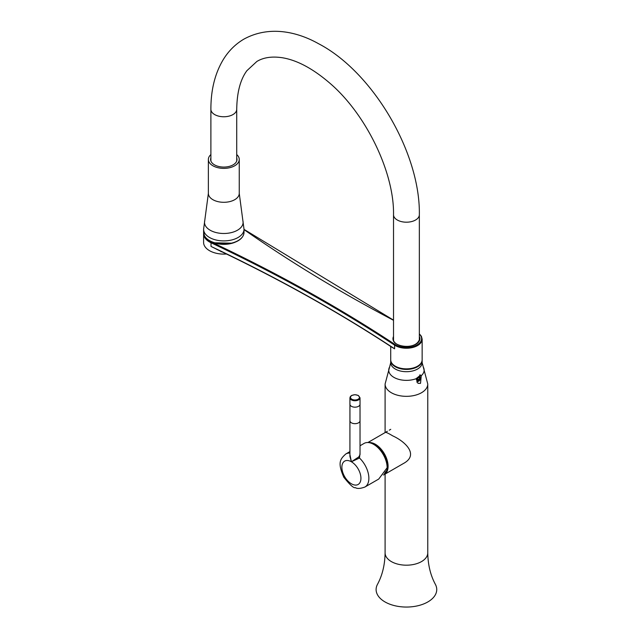 <?xml version="1.0" encoding="UTF-8"?>
<svg xmlns="http://www.w3.org/2000/svg" width="639" height="639" viewBox="0 0 639 639"><rect width="100%" height="100%" fill="white"/><g stroke="black" fill="none" stroke-linecap="round" stroke-linejoin="round"><path stroke-width="0.96" d="M420.031 374.893A4.209 2.428 -60 0 1 420.374 375.5M416.053 378.719L417.994 383.336L420.51 383.368L421.277 375.7L420.582 375.101L416.053 378.719A17.692 10.216 0 0 1 395.589 378.224A17.692 10.216 0 0 1 389.654 366.906L390.709 362.632A15.719 9.074 0 0 0 395.317 369.046A15.719 9.074 0 0 0 412.443 371.011A15.719 9.074 0 0 0 422.147 362.632L427.763 384.023L427.763 552.871A21.335 12.317 180 0 1 406.428 565.188A21.335 12.317 180 0 1 385.093 552.871C384.902 564.812 382.354 575.316 377.457 584.389A30.321 17.501 180 0 0 406.428 607.05A30.321 17.501 180 0 0 435.399 584.389C430.502 575.316 427.954 564.812 427.763 552.871M422.139 360.061A15.719 9.074 180 0 1 422.147 360.34A15.719 9.074 180 0 1 406.428 369.414A15.719 9.074 180 0 1 390.709 360.34A15.719 9.074 180 0 1 390.717 360.061M368.759 442.603A17.964 10.376 60 0 1 375.381 444.273A17.964 10.376 60 0 1 387.122 460.104A17.964 10.376 60 0 1 384.366 474.505L403.297 463.579C419.488 454.952 405.294 441.565 392.753 435.886C388.352 433.242 385.876 432.1 385.325 432.459M418.042 377.937L419.192 377.337L419.719 378.208L419.104 379.678L417.954 380.277A1.629 0.943 120 0 0 419.687 378.544A1.629 0.943 120 0 0 418.577 377.481A1.629 0.943 120 0 0 417.427 379.478A1.629 0.943 120 0 0 417.962 380.293L417.427 379.414M418.529 377.521L419.719 378.208M417.555 378.783L419.104 379.678M384.43 473.459A17.125 9.889 -120 0 0 385.668 457.492A17.125 9.889 -120 0 0 372.154 443.602M349.94 420.558A5.056 2.915 0 0 0 349.924 420.758L349.924 456.406L351.402 461.781L358.862 456.869L360.029 454.609L360.029 420.758A5.056 2.915 0 0 0 360.021 420.558M360.021 420.758A5.04 2.907 0 0 1 354.98 423.665A5.04 2.907 0 0 1 349.94 420.758A5.056 2.915 0 0 0 354.98 423.673A5.056 2.915 0 0 0 360.029 420.758L360.021 404.447M360.029 445.766L364.094 443.418A19.09 11.023 60 0 1 378.807 448.53A19.09 11.023 60 0 1 387.138 467.74L378.735 479.05L364.917 487.03C360.46 488.651 357.281 488.867 355.38 487.661C353.774 488.356 349.924 484.897 343.822 477.269C337.344 462.524 340.156 459.106 345.835 453.962A19.09 11.023 60 0 1 349.924 453.091M360.029 453.123L359.485 458.019L351.402 461.781L349.924 454.601M358.862 456.869A1.126 0.687 -126.1 0 0 359.485 458.019A19.09 11.023 60 0 1 368.871 478.284A19.09 11.023 60 0 1 364.917 487.03M349.924 397.833L349.924 404.255A5.056 2.915 0 0 0 354.98 407.171A5.056 2.915 0 0 0 360.029 404.255L360.029 397.833A5.056 2.915 180 0 1 358.551 399.894A5.056 2.915 180 0 1 353.047 400.533A5.056 2.915 180 0 1 349.924 397.833L350.372 396.523L351.682 395.429L354.949 394.678L358.231 395.405L360.029 397.833M236.726 157.897A13.195 7.62 180 0 1 237.005 159.462A13.195 7.62 180 0 1 223.81 167.075A13.195 7.62 180 0 1 210.614 159.462A13.195 7.62 180 0 1 210.894 157.897M236.726 154.574A15.44 8.914 180 0 1 239.25 159.462A15.44 8.914 180 0 1 223.81 168.376A15.44 8.914 180 0 1 208.37 159.462A15.44 8.914 180 0 1 210.894 154.574M226.454 254.002A20.208 11.67 180 0 1 203.601 242.437L203.601 233.722A20.208 11.67 180 0 0 211.022 242.764L211.022 246.43L220.575 251.007M220.966 251.359L211.022 246.43A1534.311 885.83 180 0 1 394.606 348.806L390.804 346.578A15.719 9.074 180 0 1 390.788 346.482M419.344 333.822L421.397 336.282L422.147 339.157L422.147 359.789A15.719 9.074 180 0 1 412.443 368.176A15.719 9.074 180 0 1 395.317 366.203A15.719 9.074 180 0 1 390.709 359.789L390.709 346.426M388.192 344.605L394.606 348.806L394.606 345.14A1534.311 885.83 0 0 0 211.022 242.764L211.381 242.053A1534.87 886.149 180 0 1 395.03 344.469A15.16 8.754 0 0 0 415.43 345.747A15.16 8.754 0 0 0 419.344 334.117M384.366 474.505A17.964 10.376 60 0 1 383.344 474.969M385.093 432.587L385.093 384.023A21.335 12.317 0 0 0 391.348 392.729A21.335 12.317 0 0 0 414.591 395.397A21.335 12.317 0 0 0 427.763 384.023M421.277 375.7A17.692 10.216 0 0 0 423.21 366.906M420.015 376.403L420.254 379.079L417.946 381.347A2.804 1.621 120 0 1 417.139 381.219L416.908 378.544L419.216 376.275A2.804 1.621 -60 0 1 420.015 376.403M351.402 461.781A13.475 7.78 -120 0 0 343.151 473.523A13.475 7.78 -120 0 0 359.661 483.052A13.475 7.78 -120 0 0 351.402 461.781M358.152 399.207A4.489 2.596 0 0 0 356.139 394.87A4.489 2.596 0 0 0 350.643 398.049A4.489 2.596 0 0 0 358.152 399.207M393.52 340.459L393.52 214.744A12.916 7.452 0 0 0 406.428 222.196A12.916 7.452 0 0 0 419.344 214.744L419.344 340.459M236.726 161.02L236.726 109.309A12.916 7.452 180 0 1 223.81 116.761A12.916 7.452 180 0 1 210.894 109.309L210.894 161.02M239.25 159.462L239.25 193.385A15.44 8.914 180 0 1 223.81 202.299A15.44 8.914 180 0 1 208.37 193.385L208.37 159.462M204.752 220.615L203.601 229.233A20.208 11.67 180 0 0 223.81 240.903A20.208 11.67 180 0 0 244.018 229.233L242.868 220.615A19.298 11.143 180 0 1 223.81 233.491A19.298 11.143 180 0 1 204.752 220.615L208.37 193.385M232.3 242.94A20.208 11.67 0 0 0 244.018 232.348C243.619 237.396 239.681 241.007 232.205 243.187L214.113 242.804L209.145 240.568L206.07 238.083L204.48 235.855L203.601 232.348A20.208 11.67 0 0 0 232.3 242.94M221.789 251.75A20.208 11.67 180 0 1 220.974 251.694M422.147 339.157A15.719 9.074 180 0 1 412.443 347.544A15.719 9.074 180 0 1 395.317 345.579A15.719 9.074 180 0 1 394.606 345.14L395.03 344.469M393.52 320.299A1534.87 886.149 180 0 1 244.018 229.601M205.662 237.612A19.649 11.342 0 0 0 211.381 242.053M234.832 242.341A19.202 11.087 180 0 1 212.787 242.341M419.344 336.473A13.475 7.78 180 0 1 406.428 346.482A13.475 7.78 180 0 1 393.52 336.473M415.861 344.261A13.195 7.62 0 0 0 419.623 338.926A13.195 7.62 0 0 0 419.344 337.368M393.52 337.368A13.195 7.62 0 0 0 393.233 338.926A13.195 7.62 0 0 0 397.003 344.261M390.709 360.34L390.709 362.632M422.147 360.34L422.147 362.632M385.093 474.082L385.093 552.871M385.093 384.023L389.654 366.906M416.708 382.034L419.328 380.836L420.494 379.055L419.751 374.949M387.649 469.849L385.181 472.213M370.924 443.115L372.066 442.867M345.835 453.962L349.924 451.597M349.94 420.758L349.94 404.447M236.726 109.309C236.973 92.399 240.36 79.532 246.878 70.705L256.854 61.472C263.42 57.478 271.807 56.216 282.015 57.694C296.752 60.026 312.535 68.389 329.373 82.774C366.059 113.854 394.335 172.658 393.52 214.744M210.894 109.309C210.846 89.955 214.992 73.341 223.338 59.475C228.634 50.888 235.456 44.123 243.81 39.179C269.794 24.913 298.181 32.254 318.382 43.62C372.713 71.744 420.43 152.745 419.344 214.744M242.868 220.615L239.25 193.385M203.601 229.233L203.601 232.348M244.018 229.233L244.018 232.348M393.233 338.926C391.779 346.498 416.189 350.987 419.623 338.926M390.948 346.586C337.264 311.481 279.123 279.027 216.525 249.234L216.525 249.234M203.633 233.035L203.601 233.722M244.018 229.369L393.52 320.123M367.88 442.531L387.37 431.277M389.279 430.175L390.741 429.328"/></g></svg>
